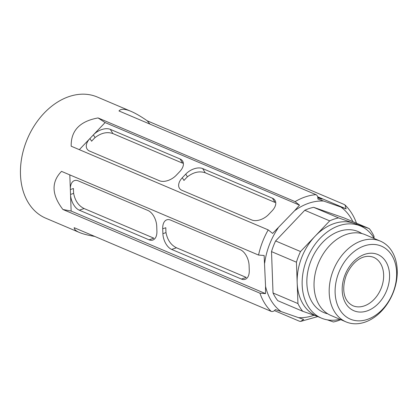 <?xml version="1.0" encoding="UTF-8"?>
<svg xmlns="http://www.w3.org/2000/svg" width="418" height="418" viewBox="0 0 418 418"><rect width="100%" height="100%" fill="white"/><g stroke="black" fill="none" stroke-linecap="round" stroke-linejoin="round"><path stroke-width="0.63" d="M374.079 238.25L374.005 236.306A54.774 39.888 113 0 0 369.24 228.599L344.322 218.018L313.636 207.318A54.774 39.888 113 0 0 304.779 210.275L275.608 240.951A54.774 39.888 113 0 0 271.512 251.615L273.027 292.987A54.774 39.888 113 0 0 277.792 300.694L302.71 311.279L317.225 316.337M323.636 201.053L346.135 208.875L345.022 205.019L344.28 204.506L147.256 120.818C140.866 116.397 135.427 113.226 130.944 111.319C124.862 108.753 120.875 108.633 118.978 110.958L316.003 194.652C317.351 195.394 317.973 196.847 317.858 199.015L323.636 201.053A60.568 44.109 113 0 0 294.57 210.756L272.62 233.411L268.21 229.895A65.835 47.945 113 0 0 258.549 255.064L264.139 255.497L265.555 286.34L265.534 293.624L259.944 293.19A65.835 47.945 113 0 0 271.193 311.379C272.656 311.838 274.062 311.243 275.41 309.592L303.687 319.446L300.641 321.4L299.471 321.238L274.438 310.6M268.21 229.895L71.185 146.206C70.851 130.667 79.812 121.246 98.068 117.939L295.092 201.628L299.502 205.144L294.57 210.756M130.944 111.319L97.258 97.007A65.835 47.945 113 0 0 27.389 138.86A65.835 47.945 113 0 0 45.776 218.201L79.467 232.507C82.968 233.991 88.057 235.292 94.729 236.421M271.193 311.379L74.169 227.685C74.226 229.419 75.992 231.023 79.467 232.507M258.549 255.064L61.524 171.37C51.137 182.034 51.602 194.741 62.919 209.496L259.944 293.19M317.852 197.824L318.145 197.923A13.167 0.434 21 0 0 322.132 199.114A13.167 0.434 21 0 0 318.903 197.557L317.722 197.056M181.987 190.331L251.756 219.967A13.167 8.026 -31.7 0 0 268.68 214.434L272.123 210.813A13.167 8.026 -31.7 0 0 275.018 200.358A13.167 8.026 -31.7 0 0 272.437 198.221L202.667 168.585A13.167 8.026 -31.7 0 0 185.744 174.118L182.295 177.744A13.167 8.026 -31.7 0 0 179.406 188.194A13.167 8.026 -31.7 0 0 181.987 190.331M202.667 168.585L205.275 172.806C199.47 170.805 193.513 172.143 187.416 176.824A55.301 40.274 113 0 0 183.972 180.451L182.295 177.744M205.275 172.806L275.044 202.443L272.437 198.221M79.331 149.665L89.938 138.51A13.167 8.026 -31.7 0 0 87.043 148.965A13.167 8.026 -31.7 0 0 89.624 151.097L159.394 180.733A13.167 8.026 -31.7 0 0 176.318 175.205L179.766 171.579A13.167 8.026 -31.7 0 0 182.656 161.123A13.167 8.026 -31.7 0 0 180.074 158.992L110.305 129.355A13.167 8.026 -31.7 0 0 93.381 134.883L105.101 122.563L299.502 205.144M110.305 129.355L112.912 133.572C107.107 131.571 101.156 132.914 95.058 137.59A55.301 40.274 113 0 0 91.61 141.216L89.938 138.51L93.381 134.883L95.058 137.59M112.912 133.572L182.682 163.208L180.074 158.992M170.565 220.082A13.167 7.587 -108.5 0 0 166.845 219.811A13.167 7.587 -108.5 0 0 162.706 228.771L162.889 233.662A13.167 7.587 -108.5 0 0 171.641 249.41L241.411 279.046A13.167 7.587 -108.5 0 0 245.131 279.318A13.167 7.587 -108.5 0 0 249.269 270.352L249.091 265.467A13.167 7.587 -108.5 0 0 240.334 249.718L170.565 220.082M162.706 228.771L165.821 227.737A55.301 40.274 113 0 0 165.998 232.622C167.456 240.01 170.957 245.063 176.49 247.79L246.259 277.427L241.411 279.046M62.919 209.496L71.133 211.048L70.527 194.427A13.167 7.587 -108.5 0 0 79.279 210.176L149.048 239.812A13.167 7.587 -108.5 0 0 152.769 240.084A13.167 7.587 -108.5 0 0 156.907 231.123L156.729 226.232A13.167 7.587 -108.5 0 0 147.977 210.484L78.208 180.848A13.167 7.587 -108.5 0 0 74.482 180.581A13.167 7.587 -108.5 0 0 70.349 189.542L69.811 174.891M73.636 193.393L70.527 194.427L70.349 189.542L73.458 188.502A55.301 40.274 113 0 0 73.636 193.393C75.099 200.776 78.594 205.834 84.128 208.556L153.897 238.192L149.048 239.812M340.795 319.66A54.774 39.888 113 0 1 333.397 321.975L327.284 319.843M374.23 238.516A50.035 36.439 113 0 0 360.52 226.002L355.54 223.886A50.035 36.439 113 0 0 353.9 223.254L369.24 228.599M300.526 251.537L315.109 236.196A50.035 36.439 113 0 0 297.188 282.881L296.43 262.196A54.774 39.888 113 0 1 300.526 251.537L275.608 240.951M273.027 292.987L297.945 303.567L297.188 282.881A50.035 36.439 113 0 0 316.416 315.992L321.4 318.108A50.035 36.439 113 0 0 339.923 319.289M297.945 303.567A54.774 39.888 113 0 0 302.71 311.279M313.636 207.318L338.554 217.903A54.774 39.888 113 0 0 329.697 220.861L304.779 210.275M271.512 251.615L296.43 262.196M393.181 292.161A39.663 28.884 113 0 0 364.527 245.831A39.663 28.884 113 0 0 339.923 309.931A39.663 28.884 113 0 0 393.181 292.161M393.422 292.041A43.88 31.951 113 0 0 380.375 241.123A43.88 31.951 113 0 0 333.81 269.02A43.88 31.951 113 0 0 346.062 321.897A43.88 31.951 113 0 0 393.422 292.041M380.375 241.123L365.227 234.691A43.88 31.951 113 0 0 318.662 262.582A43.88 31.951 113 0 0 330.915 315.459L346.062 321.897M360.52 226.002A50.035 36.439 113 0 0 307.423 257.812A50.035 36.439 113 0 0 321.4 318.108M338.554 217.903L353.9 223.254A50.035 36.439 113 0 0 315.109 236.196L329.697 220.861M71.133 211.048L265.534 293.624M98.068 117.939L105.101 122.563M147.256 120.818L149.947 124.115M317.649 196.773L346.135 208.875M352.865 221.644A60.568 44.109 113 0 0 340.926 207.082M278.132 228.04A60.568 44.109 113 0 0 264.698 263.026M265.555 286.34A60.568 44.109 113 0 0 281.189 311.629M298.483 317.654A60.568 44.109 113 0 0 314.07 315.235M316.003 194.652A65.835 47.945 113 0 0 295.092 201.628M318.903 197.557L318.694 198.116M185.744 174.118L187.416 176.824M165.998 232.622L162.889 233.662M176.49 247.79L171.641 249.41M84.128 208.556L79.279 210.176M381.347 287.83A26.334 19.176 113 0 0 373.514 257.274C362.641 253.329 351.899 262.332 346.303 275.243C341.71 287.934 342.938 300.819 352.923 305.751A26.334 19.176 113 0 0 381.347 287.83M386.906 289.972A30.551 22.248 113 0 0 364.841 254.29A30.551 22.248 113 0 0 345.89 303.661A30.551 22.248 113 0 0 386.906 289.972M361.842 233.547A43.979 32.024 113 0 0 311.483 259.536A43.979 32.024 113 0 0 327.743 313.819M356.617 223.609C354.046 216.2 350.18 209.998 345.033 205.008M300.641 321.416L317.784 316.572"/></g></svg>
